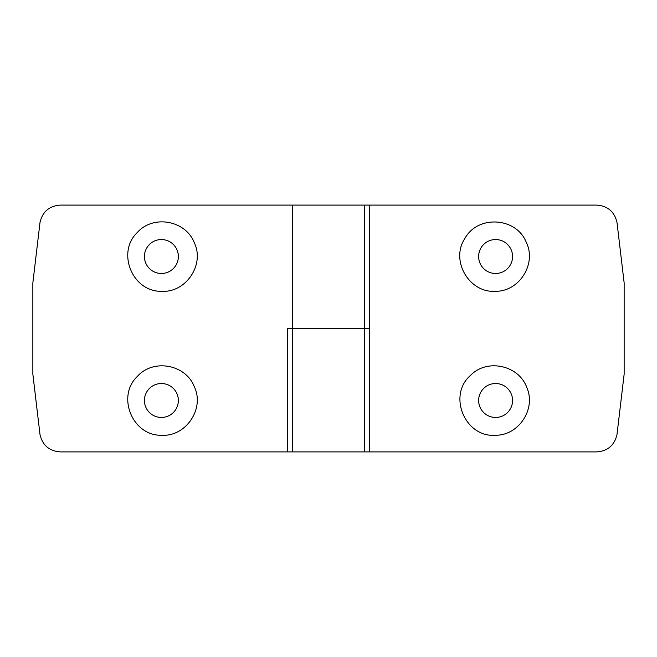 <?xml version="1.0" encoding="UTF-8"?>
<svg xmlns="http://www.w3.org/2000/svg" width="657" height="657" viewBox="0 0 657 657"><rect width="100%" height="100%" fill="white"/><g stroke="black" fill="none" stroke-linecap="round" stroke-linejoin="round"><path stroke-width="0.99" d="M292.505 328.5L287.372 328.5L287.372 451.901L60.313 451.901C49.39 451.113 42.623 445.38 40.028 434.72L32.85 374.112L32.85 282.888L40.028 222.28C42.615 211.628 49.374 205.896 60.313 205.099L292.505 205.099L292.505 328.5L369.571 328.5L369.571 205.099L596.687 205.099C607.61 205.887 614.377 211.62 616.972 222.28L624.15 282.888L624.15 374.112L616.972 434.72C614.385 445.372 607.626 451.104 596.687 451.901L292.505 451.901L292.505 328.5L364.495 328.5L364.495 451.901M369.571 205.099L292.505 205.099M470.486 375.426C447.351 395.457 465.107 437.808 495.608 435.254C518.734 435.476 536.169 409.007 526.914 387.819C519.153 365.276 487.026 358.139 470.486 375.426M465.049 238.212C449.979 260.197 469.057 293.334 495.608 291.289C519.498 291.544 536.95 263.465 526.183 242.113C516.345 217.319 478.033 214.749 465.049 238.212M495.608 273.484A16.967 16.967 0 0 0 510.3 248.034A16.967 16.967 0 0 0 480.916 248.034A16.967 16.967 0 0 0 495.608 273.484M495.608 417.45A16.967 16.967 0 0 0 510.3 391.999A16.967 16.967 0 0 0 480.916 391.999A16.967 16.967 0 0 0 495.608 417.45M161.392 291.289C185.849 293.063 204.976 264.681 194.275 242.655C185.693 220.415 153.303 214.486 137.428 232.373C116.232 252.239 132.402 291.922 161.392 291.289M161.392 273.484A16.967 16.967 0 0 0 176.084 248.034A16.967 16.967 0 0 0 146.7 248.034A16.967 16.967 0 0 0 161.392 273.484M287.372 451.901L292.505 451.901M137.428 376.338C116.232 396.204 132.402 435.895 161.392 435.254C185.849 437.036 204.976 408.646 194.275 386.628C185.693 364.38 153.303 358.451 137.428 376.338M161.392 417.45A16.967 16.967 0 0 0 176.084 391.999A16.967 16.967 0 0 0 146.7 391.999A16.967 16.967 0 0 0 161.392 417.45M369.571 328.5L369.571 451.901M364.495 328.5L364.495 205.099"/></g></svg>
